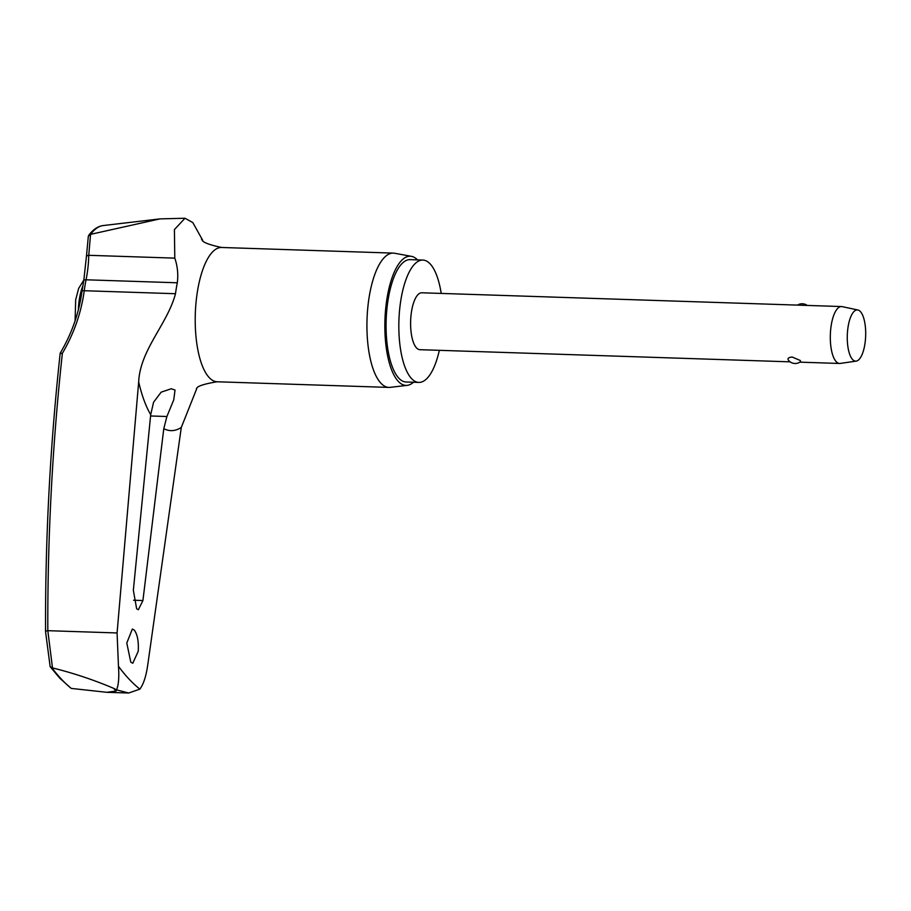 <?xml version="1.0" encoding="UTF-8"?>
<svg xmlns="http://www.w3.org/2000/svg" width="911" height="911" viewBox="0 0 911 911"><rect width="100%" height="100%" fill="white"/><g stroke="black" fill="none" stroke-linecap="round" stroke-linejoin="round"><path stroke-width="1.37" d="M52.496 667.922C73.449 673.115 93.822 679.913 113.636 688.329L116.528 689.866C118.601 685.174 119.25 677.317 118.464 666.271A389.999 139.804 91.9 0 0 128.952 678.991A389.999 139.804 91.9 0 0 139.873 689.126L128.69 693.02L106.906 692.314L71.217 688.409A392.527 140.704 -88.1 0 1 61.39 679.15A392.527 140.704 -88.1 0 1 51.904 667.797L52.496 667.922L47.816 630.685A2528.856 2273.161 129.9 0 1 62.369 353.309L60.377 353.457M62.369 353.309A157.136 141.239 -50.1 0 0 84.233 290.723A3.416 0.865 7.6 0 0 82.001 291.224C79.029 312.997 71.764 333.642 60.217 353.138L60.194 353.183C50.082 446.276 45.208 539.107 45.55 631.653A3.416 1.025 179.8 0 0 45.55 631.699M138.221 651.319L132.79 663.242L130.797 662.183L126.788 643.018L132.334 629.057L134.316 630.116C137.481 634.455 138.791 641.515 138.221 651.319M142.925 600.531L138.358 609.721L136.65 608.799L133.348 590.305L150.702 414.676L153.56 402.275L161.156 392.163L171.302 388.746L175.026 390.067L173.762 399.815L166.895 416.509L163.786 428.648L142.925 600.531L133.564 600.224M196.73 388.69L181.3 427.441L147.65 665.588C146.033 676.52 143.437 684.355 139.873 689.126M441.197 293.422A61.208 21.944 91.9 0 0 430.129 263.883A61.208 21.944 91.9 0 0 422.852 260.056A61.208 21.944 91.9 0 0 399.587 310.047A61.208 21.944 91.9 0 0 411.556 378.577A61.208 21.944 91.9 0 0 418.832 382.415A61.208 21.944 91.9 0 0 439.33 350.325M422.852 260.056L410.098 259.635A61.208 21.944 91.9 0 0 386.833 309.638A61.208 21.944 91.9 0 0 398.802 378.167A61.208 21.944 91.9 0 0 406.09 381.994L418.832 382.415M411.465 256.355L394.6 253.247A67.186 24.085 91.9 0 0 393.301 253.11A67.186 24.085 91.9 0 0 367.759 307.986A67.186 24.085 91.9 0 0 380.9 383.201A67.186 24.085 91.9 0 0 388.895 387.414A67.186 24.085 91.9 0 0 390.193 387.357L407.228 385.353A64.624 23.162 -88.1 0 1 398.289 381.367A64.624 23.162 -88.1 0 1 385.82 307.303A64.624 23.162 -88.1 0 1 411.465 256.355A64.624 23.162 -88.1 0 1 417.534 259.886M413.514 382.233A64.624 23.162 -88.1 0 1 407.228 385.353M51.904 667.797L50.116 666.397L45.55 631.653A3.416 1.025 179.8 0 1 47.816 630.685L117.075 632.951L138.677 381.937C140.089 349.767 167.499 324.065 175.493 293.718A72.083 25.838 -88.1 0 1 177.303 282.786C178.362 274.211 177.531 266.001 174.787 258.132L174.411 229.583L184.99 218.241L192.813 222.58L202.709 240.322M106.906 692.314L116.152 691.016L116.528 689.866L128.69 693.02M90.553 234.355L88.333 236.234L86.408 256.72A3.416 1.537 1.1 0 1 88.754 255.308L90.553 234.355A85.327 30.587 -88.1 0 1 103.102 225.564L159.926 218.891L90.941 234.275M856.226 361.109L840.261 363.421A28.469 10.203 -88.1 0 1 839.6 363.466A28.469 10.203 -88.1 0 1 836.218 361.678A28.469 10.203 -88.1 0 1 830.65 329.805A28.469 10.203 -88.1 0 1 841.468 306.551A28.469 10.203 -88.1 0 1 842.128 306.631L857.9 309.991A25.622 9.19 -88.1 0 1 860.36 311.528A25.622 9.19 -88.1 0 1 865.45 339.404A25.622 9.19 -88.1 0 1 856.226 361.109A25.622 9.19 -88.1 0 1 852.594 359.538A25.622 9.19 -88.1 0 1 847.663 330.044A25.622 9.19 -88.1 0 1 857.9 309.991M790.133 361.838L419.914 349.687A28.469 10.203 -88.1 0 1 416.521 347.911A28.469 10.203 -88.1 0 1 410.952 316.037A28.469 10.203 -88.1 0 1 421.782 292.784L841.468 306.551M788.402 360.118L788.243 359.913A8.541 8.541 0 0 0 800.587 361.61L800.291 360.505L792.171 357.021C788.573 357.385 787.32 358.41 788.402 360.118M50.401 666.977L59.91 678.342L71.217 688.409M117.075 632.951L118.464 666.271M184.99 218.241L159.926 218.891M82.001 291.224L83.766 280.599A3.416 1.344 11.4 0 1 86.055 279.791A157.136 132.972 -35.7 0 0 88.754 255.308L174.787 258.132M113.636 688.329A401.842 144.052 91.9 0 0 114.888 689.684A401.842 144.052 91.9 0 0 116.152 691.016M163.786 428.648A117.53 42.134 91.9 0 0 181.3 427.441M393.301 253.11L221.601 247.473A67.186 24.085 91.9 0 0 196.047 302.35A67.186 24.085 91.9 0 0 209.2 377.575A67.186 24.085 91.9 0 0 217.182 381.777L388.895 387.414M138.677 381.937A117.53 42.134 91.9 0 0 150.702 414.676M78.369 309.751A33.593 12.048 -88.1 0 1 79.439 298.694A33.593 12.048 -88.1 0 1 82.753 286.168M175.493 293.718L84.233 290.723A72.083 25.838 -88.1 0 1 86.055 279.791L177.303 282.786M166.895 416.509L150.577 415.974M83.766 280.599L86.408 256.72M221.601 247.473C208.585 244.683 202.037 242.053 201.935 239.559L201.468 239.058M88.72 235.345C93.013 229.572 97.807 226.304 103.102 225.564M75.089 320.809L75.681 299.765L78.665 288.388L83.892 279.973M807.203 305.436A8.541 8.541 0 0 0 797.501 305.117M839.6 363.466L799.824 362.157M196.434 389.008C196.48 386.423 203.392 384.009 217.182 381.777"/></g></svg>
